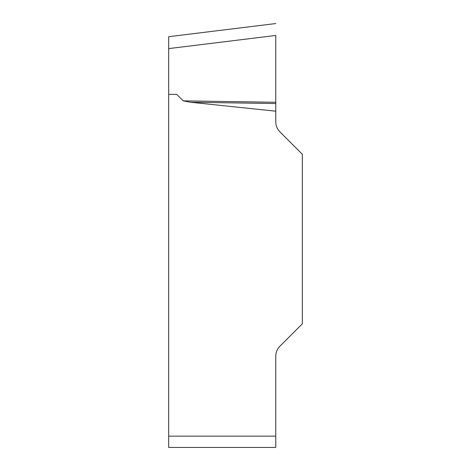 <?xml version="1.0" encoding="UTF-8"?>
<svg xmlns="http://www.w3.org/2000/svg" width="471" height="471" viewBox="0 0 471 471"><rect width="100%" height="100%" fill="white"/><g stroke="black" fill="none" stroke-linecap="round" stroke-linejoin="round"><path stroke-width="0.71" d="M168.677 94.365L168.677 48.607L275.77 35.455L275.77 111.185L190.467 102.242L183.213 100.865L176.725 94.365L168.677 94.365L168.677 436.146L275.77 436.146L275.77 447.45L168.677 447.45L168.677 436.146M275.77 111.185L275.77 121.848A14.13 14.13 0 0 0 279.909 131.839L302.323 154.252L302.323 323.812L279.909 346.226A14.13 14.13 0 0 0 275.77 356.217L275.77 436.146M168.677 48.607L168.677 36.697L275.77 23.55M275.77 103.549L190.467 102.242M275.77 102.284L183.213 100.865"/></g></svg>
